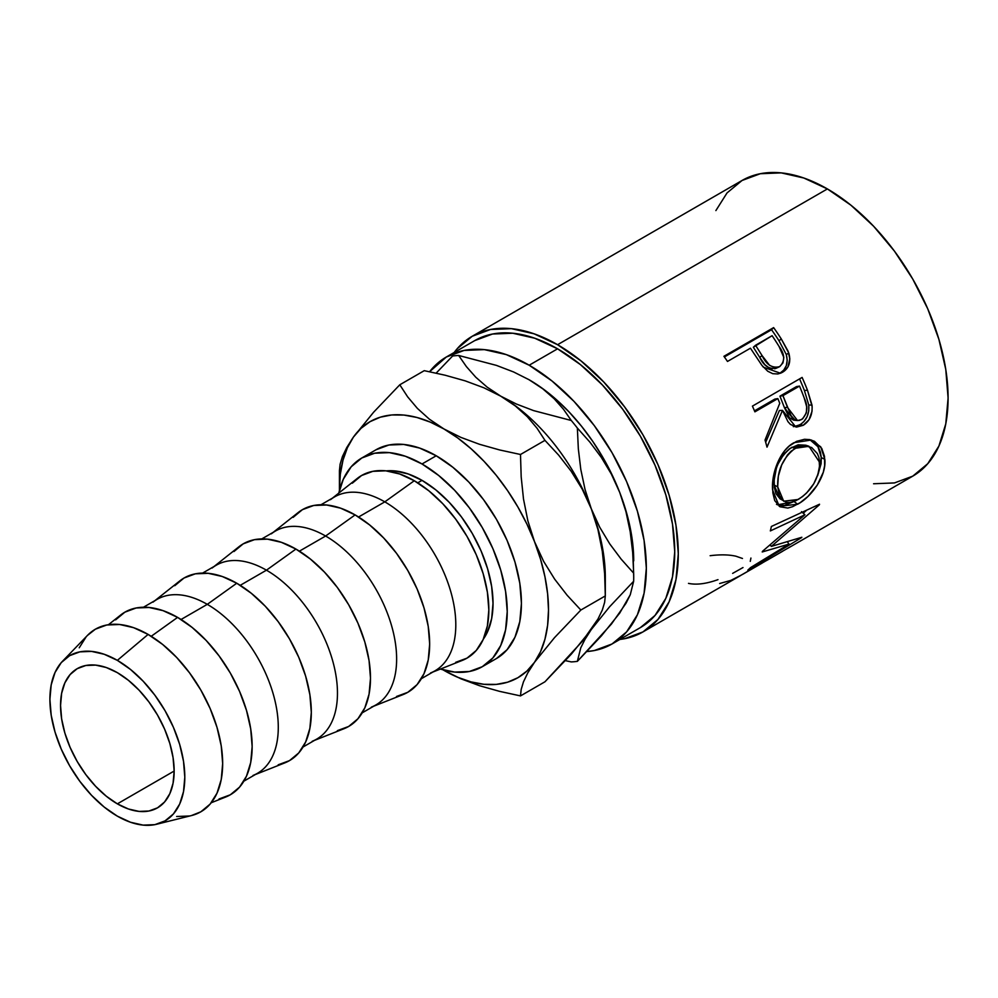 <?xml version="1.0" encoding="UTF-8"?>
<svg xmlns="http://www.w3.org/2000/svg" width="998" height="998" viewBox="0 0 998 998"><rect width="100%" height="100%" fill="white"/><g stroke="black" fill="none" stroke-linecap="round" stroke-linejoin="round"><path stroke-width="1.5" d="M117.352 803.852A80.327 46.382 60 0 1 64.87 733.056A80.327 46.382 60 0 1 77.183 668.685A80.327 46.382 60 0 1 117.352 672.664L106.275 667.525L95.621 665.105L85.791 665.504L77.183 668.685L70.122 674.548L64.87 682.857L61.639 693.298L60.554 705.461L61.639 718.884L64.87 733.056L70.122 747.427L77.183 761.449L85.791 774.573L95.621 786.299L106.275 796.192L117.352 803.852L128.43 808.991L139.096 811.411L148.914 811.012L157.522 807.831L164.583 801.968L169.835 793.66L173.066 783.218L174.151 771.055L117.352 803.852L174.151 771.055L173.066 757.632L169.835 743.46L164.583 729.089L157.522 715.067L148.914 701.943L139.096 690.204L128.43 680.324L117.352 672.664A80.327 46.382 60 0 1 169.835 743.46A80.327 46.382 60 0 1 157.522 807.831A80.327 46.382 60 0 1 117.352 803.852M474.736 340.605A165.68 95.658 -120 0 1 557.583 348.813L534.716 338.222L512.747 333.232L492.488 334.031L474.736 340.605L446.331 357.01L429.589 371.73A165.68 95.658 60 0 1 446.331 357.01A165.68 95.658 60 0 1 529.177 365.218L557.583 348.813L580.437 364.607L602.418 384.991L622.665 409.192L640.417 436.263L654.987 465.18L665.816 494.821L672.49 524.05L674.735 551.732L672.49 576.832L665.816 598.351L654.987 615.492L640.417 627.58A165.68 95.658 -120 0 0 665.816 494.821A165.68 95.658 -120 0 0 557.583 348.813L529.177 365.218A165.68 95.658 60 0 1 637.41 511.213A165.68 95.658 60 0 1 612.024 643.984A165.68 95.658 60 0 1 586.924 651.544M873.587 483.756L894.457 482.932L912.746 476.158A170.708 98.553 -120 0 0 938.906 339.37A170.708 98.553 -120 0 0 827.392 188.934L557.583 344.709A170.708 98.553 60 0 1 669.097 495.145A170.708 98.553 60 0 1 642.924 631.934A170.708 98.553 60 0 1 619.87 639.444L624.636 638.708L642.937 631.934L657.944 619.471L669.097 601.819L675.97 579.638L678.291 553.79L675.97 525.26L669.097 495.145L657.944 464.606L642.937 434.816L624.636 406.922L603.765 381.997L581.123 360.989L557.583 344.709L827.392 188.934L803.839 178.018L781.197 172.879L760.326 173.714L742.038 180.488L727.031 192.938L715.878 210.59M761.187 364.37L763.345 367.152L780.473 373.24L782.607 372.204L779.875 373.252L783.742 370.121L786.337 365.592L787.21 360.153L786.274 354.49C788.445 363.01 786.312 369.272 779.875 373.252L782.607 372.204C789.044 368.212 791.115 361.837 788.819 353.092L786.274 354.49L779.001 340.767A165.68 95.658 -120 0 0 771.554 329.739A165.68 95.658 60 0 1 779.001 340.767L781.297 338.971L779.001 340.767L786.274 354.49L788.819 353.092L781.297 338.971A170.708 98.553 -120 0 0 773.625 327.606L771.554 329.739L724.386 356.96L771.554 329.739L773.625 327.606L723.924 356.298L773.625 327.606A170.708 98.553 60 0 1 781.297 338.971L788.146 351.308L789.83 358.906L787.946 366.927L784.653 370.807L781.446 372.815L777.916 373.963L772.764 373.689L767.736 371.231L761.923 365.368L753.203 352.369A170.708 98.553 -120 0 0 750.434 348.202L727.492 361.451A170.708 98.553 -120 0 0 723.924 356.298A170.708 98.553 -120 0 1 727.492 361.451L750.434 348.202A170.708 98.553 -120 0 1 753.203 352.369M793.31 426.62L796.641 426.196L800.957 424.113L803.964 421.505L807.083 416.727L808.754 410.976L808.767 404.988L804.4 390.492A165.68 95.658 -120 0 0 799.573 378.903A165.68 95.658 60 0 1 804.4 390.492L807.469 390.206A170.708 98.553 -120 0 0 802.118 377.431L752.417 406.124L802.118 377.431A170.708 98.553 60 0 1 807.469 390.206L812.147 406.648L812.023 411.263L809.004 419.746L803.203 425.298L796.641 427.082L790.453 424.437L787.933 421.618L782.494 410.365L767.013 447.141A170.708 98.553 -120 0 0 765.029 440.043L779.762 403.254A170.708 98.553 -120 0 0 777.841 398.601L754.9 411.837A170.708 98.553 -120 0 0 752.417 406.124A170.708 98.553 -120 0 1 754.9 411.837L777.841 398.601L774.86 399.088L754.488 410.852L774.86 399.088L777.841 398.601A170.708 98.553 -120 0 1 779.762 403.254L765.029 440.043A170.708 98.553 -120 0 1 767.013 447.141L782.494 410.365L795.843 427.007L803.203 425.298C809.827 421.094 812.759 414.37 811.998 405.126L807.469 390.206L804.4 390.492L808.767 404.988L811.998 405.126L808.767 404.988C809.453 414.008 806.496 420.607 799.872 424.786L803.203 425.298L799.872 424.786L794.134 426.608M824.51 456.348L824.647 465.692L823.288 472.279L817.187 485.215L808.043 496.38L800.259 502.618L792.587 506.71L787.846 508.057L780.012 506.772L774.735 500.622L772.864 492.975L772.614 483.606L773.388 476.795L777.479 462.997L784.515 450.896L789.031 446.206L796.591 441.341L804.538 439.282L809.69 439.607L814.443 441.278L821.741 448.401L824.51 456.348M789.031 544.085L762.21 551.969A170.708 98.553 -120 0 0 762.647 551.17L804.924 514.781L770.344 530.924A170.708 98.553 -120 0 0 771.379 526.47L819.52 504.227A170.708 98.553 60 0 1 819.346 504.838L771.367 546.393L801.843 537.273A170.708 98.553 60 0 1 801.469 537.673L747.789 570.157A170.708 98.553 -120 0 0 750.521 567.625L789.031 544.085L787.584 542.126L789.031 544.085L750.521 567.625A170.708 98.553 -120 0 1 747.789 570.157L801.469 537.673A170.708 98.553 -120 0 0 801.843 537.273L771.367 546.393L770.169 545.033L771.367 546.393L819.346 504.838A170.708 98.553 -120 0 0 819.52 504.227L771.379 526.47A170.708 98.553 -120 0 1 770.344 530.924L804.924 514.781L762.647 551.17A170.708 98.553 -120 0 1 762.21 551.969L789.031 544.085M642.924 631.934L738.782 576.595A170.708 98.553 -120 0 0 741.102 575.185L790.803 546.48A170.708 98.553 60 0 1 788.482 547.89A170.708 98.553 60 0 1 786.112 549.187M743.073 574.112A170.708 98.553 60 0 1 741.502 574.948A170.708 98.553 -120 0 0 743.073 574.112L762.185 563.072L743.073 574.112M767.287 560.128A170.708 98.553 60 0 1 765.716 560.963A170.708 98.553 -120 0 0 767.287 560.128L782.582 551.295L767.287 560.128M375.972 449.799L388.883 445.021L403.616 444.434L419.609 448.065L436.226 455.774L452.843 467.264L468.835 482.084L483.568 499.686L496.48 519.372L507.071 540.405L514.943 561.949L519.796 583.206L521.43 603.353L519.796 621.604L514.943 637.26L507.071 649.723L496.48 658.518A120.496 69.573 -120 0 0 514.943 561.961A120.496 69.573 -120 0 0 436.226 455.774L422.029 463.97A120.496 69.573 60 0 1 500.746 570.157A120.496 69.573 60 0 1 482.271 666.714A120.496 69.573 60 0 1 440.442 669.047L454.626 672.078L469.359 671.492L482.271 666.714L492.875 657.919L500.746 645.457L505.587 629.8L507.234 611.549L505.587 591.415L500.746 570.157L492.875 548.601L482.271 527.568L469.359 507.882L454.626 490.28L438.646 475.46L422.029 463.97L436.226 455.774A120.496 69.573 -120 0 0 375.972 449.799L361.775 458.007A120.496 69.573 60 0 1 422.029 463.97L405.4 456.261L389.42 452.63L374.687 453.217L361.775 458.007L351.184 466.79L343.312 479.252L338.833 493.062A120.496 69.573 60 0 1 361.775 458.007M156.624 824.261L191.516 815.553A105.439 60.878 -120 0 0 219.098 735.164A105.439 60.878 -120 0 0 148.116 634.416L117.352 660.364A95.396 55.077 60 0 1 181.574 751.519A95.396 55.077 60 0 1 156.624 824.261A95.396 55.077 60 0 1 117.352 816.152A95.396 55.077 60 0 1 57.36 739.219A95.396 55.077 60 0 1 62.512 661.25A95.396 55.077 60 0 1 117.352 660.364L148.116 634.416L133.57 627.667L119.585 624.486L106.686 625.01L95.396 629.189L87.387 635.489M211.252 802.741L225.623 797.053A105.439 60.878 -120 0 0 247.629 714.393A105.439 60.878 -120 0 0 177.594 617.388L151.222 636.287L177.594 617.388L163.048 610.651L149.064 607.47L136.165 607.982L124.875 612.173L115.606 619.858M243.874 781.16L257.496 773.3A100.411 57.971 -120 0 0 272.878 692.837A100.411 57.971 -120 0 0 207.285 604.351L181.062 619.484L207.285 604.351A100.411 57.971 60 0 1 273.976 696.729A100.411 57.971 60 0 1 253.03 775.446M255.351 774.535L284.804 762.884A105.439 60.878 -120 0 0 306.798 680.224A105.439 60.878 -120 0 0 236.763 583.231L207.285 604.351L236.763 583.231L222.217 576.482L208.233 573.314L195.346 573.825L184.044 578.004L174.775 585.701M303.043 747.003L316.665 739.131A100.411 57.971 -120 0 0 332.06 658.668A100.411 57.971 -120 0 0 266.454 570.182L240.231 585.327L266.454 570.182A100.411 57.971 60 0 1 333.157 662.56A100.411 57.971 60 0 1 312.199 741.289M314.52 740.366L343.973 728.727A105.439 60.878 -120 0 0 365.967 646.068A105.439 60.878 -120 0 0 295.932 549.062L266.454 570.182L295.932 549.062L281.386 542.326L267.402 539.145L254.515 539.656L243.213 543.848L233.944 551.532M362.224 712.834L375.834 704.975A100.411 57.971 -120 0 0 391.228 624.511A100.411 57.971 -120 0 0 325.622 536.026L299.4 551.158L325.622 536.026A100.411 57.971 60 0 1 392.326 628.403A100.411 57.971 60 0 1 371.381 707.12M373.689 706.21L403.142 694.558A105.439 60.878 -120 0 0 425.136 611.899A105.439 60.878 -120 0 0 355.113 514.906L325.622 536.026L355.113 514.906L340.567 508.157L326.571 504.988L313.684 505.499L302.394 509.679L293.113 517.376M421.393 678.677L435.003 670.806A100.411 57.971 -120 0 0 450.397 590.342A100.411 57.971 -120 0 0 384.804 501.857L358.581 517.001L384.804 501.857A100.411 57.971 60 0 1 451.495 594.234A100.411 57.971 60 0 1 430.55 672.964M432.87 672.041L462.311 660.402A105.439 60.878 -120 0 0 484.317 577.742A105.439 60.878 -120 0 0 414.282 480.737L384.804 501.857L414.282 480.737L399.736 474L385.752 470.819L372.865 471.33L361.563 475.522L352.294 483.207M422.029 480.362L417.75 482.832L422.029 480.362A100.411 57.971 -120 0 0 386.288 470.881L394.859 470.919L408.17 473.95L422.029 480.362L435.876 489.943L449.2 502.293L461.475 516.964L472.229 533.369L481.061 550.896L487.623 568.86L491.665 586.562L493.024 603.353L491.665 618.56L487.623 631.609L483.381 639.057A100.411 57.971 -120 0 0 483.581 557.046A100.411 57.971 -120 0 0 422.029 480.362M455.699 662.323L467.002 658.144L476.271 650.447L483.157 639.543L487.398 625.846L488.833 609.878L487.398 592.251L483.157 573.65L476.271 554.788L467.002 536.388L455.699 519.16L442.813 503.765L428.828 490.791L414.282 480.737A105.439 60.878 -120 0 0 357.259 478.441L332.446 498.127M330.5 499.674A100.411 57.971 60 0 1 384.804 501.857A100.411 57.971 -120 0 0 334.592 496.892L320.982 504.751M396.53 696.479L407.82 692.3L417.102 684.603L423.988 673.7L428.229 660.002L429.664 644.034L428.229 626.407L423.988 607.819L417.102 588.957L407.82 570.557L396.53 553.329L383.644 537.934L369.647 524.96L355.113 514.906A105.439 60.878 -120 0 0 298.09 512.61L273.277 532.283M271.331 533.83A100.411 57.971 60 0 1 325.622 536.026A100.411 57.971 -120 0 0 275.423 531.048L261.8 538.908M337.361 730.648L348.651 726.469L357.92 718.772L364.819 707.869L369.06 694.171L370.495 678.203L369.06 660.576L364.819 641.976L357.92 623.114L348.651 604.713L337.361 587.485L324.462 572.091L310.478 559.117L295.932 549.062A105.439 60.878 -120 0 0 238.921 546.767L214.108 566.452M212.15 567.999A100.411 57.971 60 0 1 266.454 570.182A100.411 57.971 -120 0 0 216.254 565.217L202.631 573.077M278.18 764.805L289.482 760.626L298.751 752.929L305.637 742.025L309.879 728.328L311.314 712.36L309.879 694.733L305.637 676.145L298.751 657.283L289.482 638.882L278.18 621.654L265.293 606.248L251.309 593.286L236.763 583.231A105.439 60.878 -120 0 0 179.752 580.936L154.94 600.609M152.981 602.156A100.411 57.971 60 0 1 207.285 604.351A100.411 57.971 -120 0 0 157.073 599.374L143.463 607.233M219.011 798.974L230.313 794.795L239.582 787.098L246.469 776.195L250.71 762.497L252.145 746.529L250.71 728.902L246.469 710.302L239.582 691.439L230.313 673.039L219.011 655.811L206.124 640.417L192.14 627.443L177.594 617.388A105.439 60.878 -120 0 0 120.571 615.092L108.458 624.698M86.127 636.886L79.229 647.789M176.646 816.501L189.533 815.99M191.367 815.591L200.835 811.811L210.104 804.114L216.99 793.21L221.232 779.513L222.666 763.545L221.232 745.918L216.99 727.317L210.104 708.455L200.835 690.067L189.533 672.839L176.646 657.433L162.662 644.459L148.116 634.416A105.439 60.878 -120 0 0 87.5 635.377L62.512 661.25M117.352 816.152L104.191 807.058L91.542 795.319L79.877 781.384L69.66 765.79L61.265 749.149L55.04 732.083L51.197 715.254L49.9 699.311L51.197 684.865L55.04 672.465L61.265 662.597L69.66 655.649L79.877 651.856L91.542 651.395L104.191 654.264L117.352 660.364L130.513 669.458L143.163 681.197L154.827 695.132L165.057 710.713L173.44 727.367L179.677 744.433L183.507 761.262L184.805 777.205L183.507 791.651L179.677 804.039L173.44 813.906L165.057 820.867L154.827 824.66L143.163 825.121L130.513 822.252L117.352 816.152M788.482 547.89L912.746 476.158L927.753 463.696L938.906 446.044L945.78 423.863L948.1 398.015L945.78 369.472L938.906 339.37L927.753 308.831L912.746 279.041L894.457 251.147L873.587 226.222L850.945 205.214L827.392 188.934A170.708 98.553 -120 0 0 742.038 180.488L472.229 336.264A170.708 98.553 60 0 1 557.583 344.709L534.03 333.794L511.388 328.654L490.517 329.49L472.229 336.264A170.708 98.553 60 0 0 454.19 352.469L457.209 348.714L472.229 336.264M446.331 357.01L464.082 350.435L484.342 349.624L506.323 354.614L529.177 365.218L552.031 381.011L574.012 401.396L594.272 425.585L612.024 452.668L626.594 481.572L637.41 511.213L644.084 540.442L646.33 568.136L644.084 593.224L637.41 614.756L626.594 631.896L612.024 643.984L594.272 650.559L586.911 651.544M633.718 577.243A167.913 96.943 60 0 1 633.655 581.26A167.913 96.943 -120 0 0 633.655 573.164L621.155 559.13L609.753 543.898L599.698 527.181L591.303 508.805A147.829 85.354 -120 0 0 500.771 396.181L483.893 387.798L465.23 380.874L445.083 375.211L424.25 370.67L399.786 384.791L424.25 370.67L445.083 375.211L465.23 380.874L483.893 387.798L500.771 396.181A147.829 85.354 60 0 1 591.303 508.805L585.053 489.519L580.799 469.434L578.329 448.788L577.355 428.042L589.855 442.077L601.258 457.309L611.312 474.025L619.708 492.401L625.958 511.7L630.212 531.784L632.682 552.418L633.655 573.164L621.155 559.13L609.753 543.898L599.698 527.181L591.303 508.805L585.053 489.519L580.799 469.434L578.329 448.788L577.355 428.042A167.913 96.943 -120 0 0 571.28 420.495L533.543 410.59L516.365 404.015L500.771 396.181A147.829 85.354 -120 0 0 500.235 395.869A147.829 85.354 60 0 1 500.771 396.181L487.136 387.124L475.772 377.219L466.39 366.603L458.668 355.475L496.405 365.38L513.583 371.955L529.177 379.789L542.825 388.846L554.177 398.751L563.558 409.367L571.28 420.495L533.543 410.59L516.365 404.015L500.771 396.181L487.136 387.124L475.772 377.219L466.39 366.603L458.668 355.475A167.913 96.943 -120 0 0 452.605 356.012A167.913 96.943 60 0 1 458.668 355.475L496.405 365.38L513.583 371.955L529.177 379.789L542.825 388.846L554.177 398.751L563.558 409.367L571.28 420.495A167.913 96.943 60 0 1 577.355 428.042L589.855 442.077L601.258 457.309L611.312 474.025L619.708 492.401L625.958 511.7L630.212 531.784L632.682 552.418L633.655 573.164A167.913 96.943 60 0 1 633.718 577.243L632.819 544.571L630.15 527.543L625.758 510.065L619.708 492.401L612.111 474.898L603.091 457.82L592.812 441.465L581.447 426.134L569.184 412.074L556.235 399.524L542.825 388.696L528.478 379.39M619.696 613.121L601.407 635.851L577.355 661.362A167.913 96.943 60 0 1 571.28 661.911A167.913 96.943 -120 0 0 577.355 661.362L580.749 647.864L584.978 639.394L591.303 629.513L609.603 606.772L633.655 581.26L630.262 594.771L626.033 603.241L611.45 624.024L577.355 661.362L580.749 647.864L584.978 639.394L591.303 629.513L609.603 606.772L633.655 581.26L630.262 594.771L619.708 613.109M633.718 560.851A147.829 85.354 -120 0 0 619.708 492.401A147.829 85.354 -120 0 0 529.177 379.789A147.829 85.354 -120 0 0 528.703 379.514M452.605 356.012L436.163 373.127L452.605 356.012M565.379 660.651L571.28 661.911L565.379 660.651M602.305 551.345L597.952 529.601L591.303 508.805L597.952 529.601L602.305 551.345L604.626 573.588L605.312 595.918L605.312 577.243A147.829 85.354 -120 0 0 591.303 508.805L582.183 489.057L571.155 471.243L558.655 455.138L544.958 440.368L520.494 454.489L544.958 440.368L537.086 428.304L527.331 416.74L515.367 405.974L500.771 396.181L515.367 405.974L527.331 416.74L537.086 428.304L544.958 440.368L558.655 455.138L571.155 471.243L582.183 489.057L591.303 508.805A147.829 85.354 60 0 1 605.125 584.217L605.125 584.217M604.626 573.588L605.312 595.918L604.626 602.38L602.343 609.953L598.039 618.922L591.303 629.513L571.305 654.152L544.958 681.784L520.494 695.905L521.181 689.431L523.463 681.859L527.767 672.902L534.504 662.31L554.501 637.66L580.848 610.04L567.151 595.27L554.651 579.152L543.623 561.35L534.504 541.602L527.855 520.806L523.501 499.062L521.181 476.819L520.494 454.489L499.661 449.961L479.514 444.297L460.851 437.374L443.973 428.978L429.377 419.185L417.414 408.419L407.658 396.855L399.786 384.791L373.589 412.249L353.442 437.062L346.793 447.503L342.439 456.51L340.118 464.17L339.432 470.657L340.118 464.17L342.439 456.51L346.793 447.503M605.312 595.918L580.848 610.04L605.312 595.918L604.626 602.38L602.343 609.953L598.039 618.922L582.333 641.29L544.958 681.784L520.494 695.905L521.181 689.431L523.463 681.859L527.767 672.902L534.504 662.31L554.501 637.66L580.848 610.04L567.151 595.27L554.651 579.152L543.623 561.35L534.504 541.602L527.855 520.806L523.501 499.062L521.181 476.819L520.494 454.489L499.661 449.961L479.514 444.297L460.851 437.374L443.973 428.978L429.377 419.185L417.414 408.419L407.658 396.855L399.786 384.791L373.589 412.249L353.442 437.062A147.829 85.354 60 0 1 443.973 428.978A147.829 85.354 60 0 1 534.504 541.602A147.829 85.354 60 0 1 534.504 662.31A147.829 85.354 60 0 1 443.973 670.394L460.939 678.815L479.576 685.726L499.611 691.365L520.494 695.905L499.611 691.365L479.576 685.726L460.939 678.815L443.973 670.394A147.829 85.354 60 0 1 443 669.82L457.62 677.243L471.031 681.896L483.98 684.304L496.243 684.403L507.608 682.195L517.887 677.717L526.907 671.043L534.504 662.31L540.554 651.632L544.945 639.219L547.615 625.272L548.501 610.04L547.615 593.773L544.945 576.744L540.554 559.254L534.504 541.602L526.907 524.087L517.887 507.009L507.608 490.667L496.243 475.322L483.98 461.263L471.031 448.713L457.62 437.885L443.973 428.978L430.325 422.129L416.914 417.476L403.965 415.068L391.703 414.968L380.338 417.176L370.058 421.655L361.039 428.317L353.442 437.062L347.391 447.74L343 460.153L340.33 474.1L339.432 489.332A147.829 85.354 60 0 1 353.442 437.062M339.445 490.455A147.829 85.354 60 0 1 339.432 489.332L339.445 490.455M742.462 558.468L735.975 556.223C728.939 554.614 720.331 554.439 710.139 555.699M717.986 579.651L716.115 580.287C705.274 583.955 696.068 584.99 688.495 583.381M742.999 567.55L732.644 573.376M750.92 558.057L750.271 561.363M719.645 583.518L730.898 580.374L741.102 575.185L790.803 546.48M801.519 511.637L804.924 514.781L801.519 511.637M770.394 545.295L769.558 545.532L770.394 545.295M806.596 510.252L803.24 513.234L806.596 510.252M776.494 504.377L784.353 505.462L794.82 501.183L794.134 501.595L797.639 504.24C811.673 496.779 826.594 475.846 824.835 459.342L821.292 457.583L820.356 451.919L818.235 446.992L809.765 439.619L817.849 446.38L821.292 457.583L824.835 459.342L820.768 446.879L811.362 440.018L794.009 442.675C779.925 449.986 771.192 473.85 772.614 489.981L779.251 506.298L797.639 504.24L794.134 501.595L777.504 504.851M821.292 457.583L817.624 475.709L821.105 463.746L821.292 457.583M780.124 498.9L775.908 493.598L774.361 487.436L774.174 480.026L776.232 469.01M778.203 463.708L783.979 453.965L789.68 448.626L798.175 444.796L805.798 445.208M808.941 446.256L805.76 445.195L791.738 447.316L795.181 448.302L791.738 447.316C779.588 456.535 773.724 469.11 774.161 485.053L777.692 486.824C777.217 470.457 783.043 457.62 795.181 448.302L808.941 446.281L819.757 462.548C818.934 478.454 811.761 490.754 798.238 499.462L783.68 501.208L777.692 486.824L774.161 485.053L779.962 498.8L786.661 502.393L790.179 502.481L796.142 500.584L802.467 496.63L806.609 492.975L813.819 483.706L818.46 473.089L819.57 467.713L819.009 457.758L817.337 453.566L811.661 447.503L803.764 445.557L797.315 447.204L791.127 451.183L787.434 455.026L781.696 464.931L778.34 476.133L777.692 486.824L779.463 495.657L783.667 501.196M779.376 410.515L782.494 410.365L779.376 410.515L765.678 442.289L779.376 410.515M779.949 396.156L796.516 386.588L779.949 396.156L784.378 407.558L779.949 396.156L782.943 395.657L779.949 396.156M793.647 420.158L789.455 417.75L784.378 407.558L794.121 420.22L797.489 420.545M801.606 419.559L797.527 420.545L787.509 407.409L784.378 407.558L787.509 407.409L782.943 395.657L799.51 386.089L796.516 386.588L799.51 386.089L782.943 395.657L791.077 415.642L794.67 419.597L796.928 420.457L799.298 420.445L802.666 418.836L806.359 412.86L806.683 406.772L804.251 398.09A170.708 98.553 -120 0 0 799.51 386.089A170.708 98.553 -120 0 1 804.251 398.09C808.417 406.772 807.544 413.933 801.606 419.559M778.041 367.139L777.03 367.838C769.695 369.821 763.932 366.303 759.715 357.296L753.353 347.242L759.715 357.296L762.098 355.625L759.715 357.296L764.905 364.694L769.483 368.175L772.128 368.873M775.883 368.387L774.673 368.761M779.675 366.628C772.29 368.512 766.427 364.844 762.098 355.625L769.595 365.355L774.71 367.613L779.675 366.628L782.981 362.873L783.817 357.409L779.064 346.456C784.989 354.44 785.189 361.164 779.675 366.628L778.827 367.052M762.098 355.625L755.536 345.258L753.353 347.242L772.103 335.69L755.536 345.258L762.098 355.625M779.064 346.456A170.708 98.553 -120 0 0 772.103 335.69A170.708 98.553 -120 0 1 779.064 346.456M640.417 627.58L612.024 643.984M496.48 658.518L482.271 666.714M339.432 489.332L339.432 470.657M778.852 367.039L776.17 368.262"/></g></svg>
